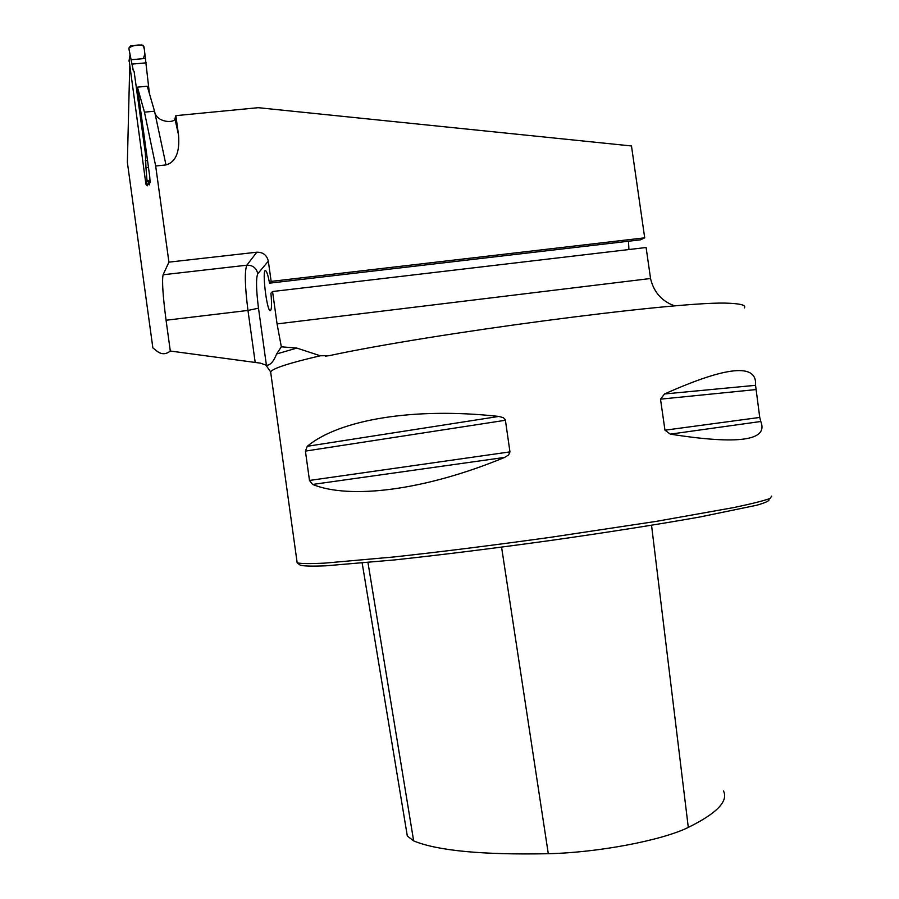 <?xml version="1.0" encoding="UTF-8"?>
<svg xmlns="http://www.w3.org/2000/svg" width="899" height="899" viewBox="0 0 899 899"><rect width="100%" height="100%" fill="white"/><g stroke="black" fill="none" stroke-linecap="round" stroke-linejoin="round"><path stroke-width="1.35" d="M129.726 66.56L127.366 162.326L152.864 347.902L157.46 351.52C161.764 354.611 166.045 354.442 170.304 351.026L260.452 363.151L266.419 365.275C270.194 365.399 273.599 361.623 276.645 353.97L281.331 346.8L296.816 348.082L320.314 355.779L329.326 355.644C431.689 333.608 669.249 302.21 724.605 303.087C739.989 303.457 746.563 305.064 744.327 307.896M170.304 351.026L166.068 320.235C162.876 295.782 161.887 280.623 163.09 274.768L168.922 262.148L155.673 165.989L144.469 112.161L154.538 111.195C156.055 122.736 174.732 123.556 174.923 118.679L178.519 134.906L175.867 115.656L174.923 118.679M149.919 182.733L148.166 182.913L149.212 184.913L150.099 182.104L149.706 176.328L137.423 87.147L144.469 112.161M148.166 182.913L147.245 185.767M175.867 115.656L258.238 107.689L631.48 145.964L644.707 237.83L271.15 281.398L268.329 261.171C266.879 255.114 263.036 252.125 256.822 252.203L168.922 262.148M271.15 281.398L269.52 283.163L640.538 239.819L644.707 237.83M628.929 249.54L628.48 241.235M281.331 346.8L277.061 323.91L272.554 291.523L646.1 247.517L650.606 278.847C653.955 292.456 662.069 301.491 674.947 305.952M155.673 165.989L165.989 164.933C175.732 162.191 179.912 152.178 178.519 134.906M165.989 164.933L154.538 111.195L147.256 86.225L137.423 87.147M771.634 496.136L770.061 498.462C763.835 500.743 751.811 503.766 734.011 507.519L656.259 521.375L550.727 537.287C492.978 545.3 440.746 551.851 394.02 556.953L324.674 563.122C309.897 563.83 300.727 563.729 297.164 562.819L297.007 561.706M305.413 451.096L307.278 446.286C338.698 420.035 412.697 406.899 498.821 416.428L503.294 417.653L505.328 419.687L509.958 451.882L508.587 454.984L504.631 457.411C424.497 490.584 349.778 499.574 312.594 484.449L309.492 480.448L305.413 451.096L505.474 420.26M759.745 417.428L760.824 421.609C768.51 440.679 738.337 444.848 670.317 434.138L664.968 430.194L660.507 399.156L664.541 393.964C726.931 366.062 757.273 363.14 755.542 385.177L759.745 417.428L664.968 430.194M768.645 499.226C770.387 500.44 766.375 502.462 756.61 505.26L699.939 516.981C659.484 524.184 607.241 532.422 550.93 540.423C492.967 548.457 440.701 554.964 394.133 559.965L325.753 565.819C311.503 566.381 302.963 566.134 300.131 565.066L297.075 562.774M406.932 833.665L407.326 836.036L413.652 840.902C437.487 850.735 482.37 855.005 548.289 853.713C597.936 852.623 662.035 840.43 688.297 827.406C716.773 813.359 728.505 801.245 723.526 791.041M269.52 283.163C268.116 275.521 266.801 271.352 265.576 270.633C261.811 268.677 266.643 310.447 270.194 310.683C271.7 310.234 271.936 304.413 270.914 293.209L272.554 291.523M129.119 60.255L145.908 184.16L147.324 185.79M144.975 58.491L131.108 59.739L128.815 48.175L130.501 45.961L141.828 44.961L144.065 46.827L149.425 93.665M148.492 167.495L145.975 167.753L145.38 153.864M145.38 153.28L134.097 71.336L133.322 70.616M128.995 61.222L130.074 54.985L133.221 70.201M149.953 182.621L147.897 181.654M146.267 62.818L132.007 64.11L131.108 59.739L142.941 58.671C145.233 55.311 145.278 50.838 143.065 45.242C137.232 44.489 132.479 45.467 128.815 48.164L131.108 59.739M132.007 64.11L132.861 68.223M128.815 48.175L130.018 54.772M145.312 160.73L147.526 160.505M150.155 181.216L147.346 180.587L146.897 179.474L145.975 167.753M149.133 181.328L149.683 182.643M276.645 353.97L296.816 348.082M277.061 323.91L650.561 278.499M270.88 373.624L270.633 371.871C272.835 368.343 289.399 362.982 320.314 355.779M548.289 853.713L501.575 547.131M413.652 840.902L367.972 562.56M688.297 827.406L651.539 525.252M312.594 484.449L504.631 457.411M309.492 480.448L509.958 451.882M307.278 446.286L498.821 416.428M664.541 393.964L755.52 385.323M660.507 399.156L755.711 389.604M670.317 434.138L760.768 421.496M255.204 362.533L247.967 310.436C244.888 286.197 244.506 271.116 246.82 265.194L163.09 274.768M268.329 261.171L257.788 273.712C255.912 278.139 256.148 289.635 258.496 308.188L247.967 310.436L166.068 320.235M257.788 273.712C256.406 267.947 252.743 265.104 246.82 265.194L256.822 252.203M258.496 308.188L266.419 365.275M145.908 184.16L147.065 180.137M132.749 67.841L133.131 70.077M266.756 366.354L270.633 371.871L297.164 562.819M407.326 836.036L362.185 563.1M325.404 356.128L329.405 355.633M130.04 54.94L128.973 61.076M133.198 70.246L132.838 68.144M147.829 181.722L147.346 180.587"/></g></svg>
